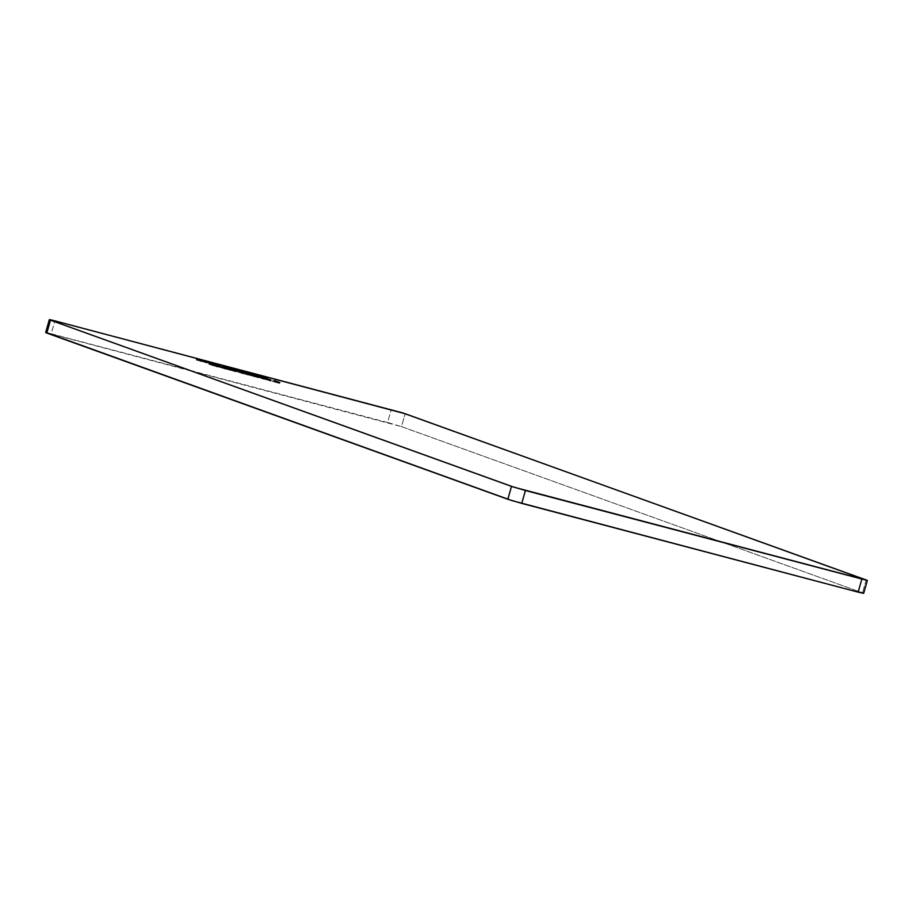 <?xml version="1.0" encoding="UTF-8"?>
<svg xmlns="http://www.w3.org/2000/svg" width="913" height="913" viewBox="0 0 913 913"><rect width="100%" height="100%" fill="white"/><g stroke="black" fill="none" stroke-linecap="round" stroke-linejoin="round"><path stroke-width="0.68" stroke-dasharray="4.57 3.42" d="M46.129 332.549L51.208 333.747L54.871 320.862L51.208 333.747L387.569 422.491L391.243 409.606L387.569 422.491L401.492 426.622L405.167 413.737L401.492 426.622L862.511 592.834L401.492 426.622L45.65 332.526M866.186 579.949L862.511 592.834L866.186 579.949M863.675 593.359L862.511 592.834M274.562 380.732L274.345 381.508L279.595 383.403L279.834 382.547L279.595 383.403L274.676 382.102L274.927 381.246L274.14 381.908L274.379 381.052L274.14 381.908L278.145 382.969L278.385 382.159L278.145 382.969L276.536 382.387L276.776 381.531L276.536 382.387L272.519 381.326L272.77 380.47L271.983 381.132L272.234 380.276L271.983 381.132L276 382.193L276.228 381.383L276 382.193L273.432 381.269L273.683 380.413L273.432 381.269L274.345 381.508L274.562 380.732M279.595 383.403L271.983 381.132L279.595 383.403M265.181 378.21L264.941 379.066L263.035 378.644L263.275 377.777L263.035 378.644L262.008 378.347L262.259 377.491L262.008 378.347L264.359 378.872L264.587 378.05L264.359 378.872L270.043 380.561L270.237 379.854L270.476 380.801L270.716 379.934L270.476 380.801L268.308 380.299L268.548 379.431L268.308 380.299L264.576 379.237L264.827 378.381L264.576 379.237L262.442 378.541L262.693 377.685L262.442 378.541L269.05 380.287L269.278 379.466L269.05 380.287L264.941 379.066L265.181 378.21M270.043 380.561L262.008 378.347L270.476 380.801M263.823 378.952L269.518 380.493L263.823 378.952L264.051 378.142L263.823 378.952L269.426 380.436L263.823 378.952M269.666 379.568L269.426 380.436L269.666 379.568M269.324 380.481L269.552 379.694L269.426 380.436M268.023 379.294L267.783 380.116L268.023 379.294M259.166 376.67L258.95 377.446L264.336 379.386L264.576 378.53L264.336 379.386L263.423 379.146L263.674 378.29L263.423 379.146L258.037 377.206L258.288 376.35L258.037 377.206L258.95 377.446L259.166 376.67M264.336 379.386L258.037 377.206L264.336 379.386M258.162 377.423L248.473 374.684L254.761 376.864L252.467 376.042L252.696 375.254L252.467 376.042L255.811 377.001L256.507 376.259L256.268 377.115L258.63 377.628L248.473 374.684L248.713 373.828L248.473 374.684L249.375 374.923L249.591 374.136L250.036 375.163L250.265 374.376L250.036 375.163L252.319 375.688L252.547 374.878L252.319 375.688L258.162 377.423L258.368 376.715L258.641 377.64L258.893 376.784M251.28 375.608L257.603 377.343L251.28 375.608L255.777 376.943L256.017 376.122L255.777 376.943L257.249 377.183L251.28 375.608L251.143 374.581M253.004 374.992L252.753 375.848L253.004 374.992M257.489 376.327L257.249 377.183L257.489 376.327M257.854 376.487L257.249 377.183M246.624 373.36L246.396 374.136L250.242 375.517L250.482 374.661L250.242 375.517L249.329 375.277L249.58 374.421L248.667 375.038L248.907 374.182L248.176 374.969L248.427 374.102L248.176 374.969L246.852 374.638L247.103 373.771L246.852 374.638L243.577 373.679L243.828 372.824L243.577 373.679L241.808 373.303L242.048 372.447L241.808 373.303L237.483 371.979L237.722 371.123L237.483 371.979L235.406 371.237L235.645 370.37L235.406 371.237L236.307 371.477L236.535 370.689L236.307 371.477L238.384 372.219L238.613 371.431L238.384 372.219L241.489 373.177L242.185 372.242L241.945 373.109L240.45 372.561L240.69 371.705L240.45 372.561L241.352 372.801L241.58 372.025L241.352 372.801L243.303 373.508L243.509 372.789L243.303 373.508L246.544 374.501L247.355 373.622L247.103 374.478L245.494 373.896L245.734 373.04L245.494 373.896L246.396 374.136L246.624 373.36M241.489 373.177L247.103 374.478M246.544 374.501L241.945 373.109M230.818 369.468L230.578 370.336L229.665 370.096L229.916 369.229L229.665 370.096L225.831 368.704L226.07 367.848L225.831 368.704L226.732 368.943L226.96 368.167L227.394 369.183L227.622 368.407L227.394 369.183L229.677 369.719L229.916 368.898L229.677 369.719L235.52 371.454L235.725 370.735L236.011 371.671L233.625 371.146L233.865 370.279L233.625 371.146L229.859 370.073L230.087 369.286L230.578 370.336L230.818 369.468M235.52 371.454L225.831 368.704L235.771 371.659L236.25 370.804M228.649 369.639L234.972 371.374L228.649 369.639L233.146 370.975L233.374 370.153L233.146 370.975L234.607 371.214L228.649 369.639L228.501 368.601M230.361 369.023L230.122 369.879L230.361 369.023M235.063 370.301L235.303 369.445L235.063 370.301L235.965 370.541L236.182 369.765L235.908 370.621L229.996 368.966L230.247 368.11L229.996 368.966L228.558 368.441L228.798 367.574L228.558 368.441L227.154 367.996L227.257 367.083L226.629 367.779L228.809 368.247L229.049 367.448L228.809 368.247L230.327 368.669L229.334 368.441L229.528 367.745L229.334 368.441L227.634 368.053L232.096 369.388L232.324 368.578L232.632 369.582L232.883 368.715L232.632 369.582L230.761 369.126L235.965 370.541L227.017 367.939L233.762 370.039L233.99 369.229L234.607 371.214L235.269 369.56M235.212 370.518L234.607 371.214M223.982 367.38L223.765 368.167L227.599 369.548L227.839 368.692L227.599 369.548L226.698 369.309L226.938 368.453L226.698 369.309L226.002 369.057L226.241 368.201L226.002 369.057L223.959 368.59L224.199 367.734L223.959 368.59L219.257 367.163L219.497 366.307L219.257 367.163L217.294 366.455L217.534 365.599L217.294 366.455L218.196 366.695L218.424 365.919L218.196 366.695L219.999 367.346L220.227 366.558L219.999 367.346L220.98 367.688L221.208 366.878L220.98 367.688L223.639 368.464L223.879 367.642L223.639 368.464L225.134 368.761L225.374 367.905L225.134 368.761L224.244 368.43L224.484 367.562L224.244 368.43L222.852 367.928L223.103 367.06L222.852 367.928L223.765 368.167L223.982 367.38M225.443 367.95L224.929 368.772L217.294 366.455L225.134 368.761M215.445 365.132L215.217 365.908L219.063 367.3L219.303 366.433L219.063 367.3L218.15 367.06L218.401 366.193L218.15 367.06L217.465 366.809L217.705 365.942L217.465 366.809L215.411 366.341L215.662 365.485L215.411 366.341L210.709 364.915L210.96 364.047L210.709 364.915L208.757 364.207L208.997 363.34L208.757 364.207L209.659 364.447L209.876 363.659L209.659 364.447L211.462 365.097L211.69 364.31L211.462 365.097L212.444 365.44L212.672 364.629L212.444 365.44L215.103 366.216L215.331 365.394L215.103 366.216L216.598 366.501L216.838 365.645L216.598 366.501L215.708 366.17L215.947 365.314L215.708 366.17L214.315 365.668L214.555 364.812L214.315 365.668L215.217 365.908L215.445 365.132M216.906 365.691L216.392 366.524L208.757 364.207L216.598 366.501M261.289 376.304L261.05 377.16L261.597 376.407L261.38 377.137L258.037 376.122L257.934 375.129L257.706 375.928L259.817 376.43L260.045 375.62L259.817 376.43L264.85 377.914L265.067 377.16L264.302 377.914L264.53 377.08L264.302 377.914L266.881 378.701L267.098 377.936L267.167 378.827L265.272 378.404L265.523 377.548L265.272 378.404L260.901 377.103L261.289 376.304M258.037 376.122L261.38 377.137M264.85 377.914L257.706 375.928M261.05 377.16L266.927 378.804L267.406 377.971L267.167 378.827M266.881 378.701L264.302 377.914M258.927 376.361L264.177 377.788L258.927 376.361L262.51 377.411L262.739 376.601L262.51 377.411L263.925 377.674L258.927 376.361L259.155 375.551L258.676 376.247L258.927 375.391M261.974 377.4L266.139 378.541L261.974 377.4L264.781 378.222L265.021 377.411L264.781 378.222L265.968 378.461L261.974 377.4L262.202 376.601L261.974 377.4L263.07 377.605L263.275 376.875L263.07 377.605M266.219 377.594L265.968 378.461L266.219 377.594M266.379 377.674L265.968 378.461M260.582 375.768L260.342 376.624L260.582 375.768M264.177 376.818L263.925 377.674L264.177 376.818M264.416 376.921L263.925 377.674M252.319 373.588L252.091 374.398L258.219 376.282L258.447 375.517L258.219 376.282C260.011 376.898 259.806 376.932 257.614 376.384L257.854 375.528L257.614 376.384L251.372 374.467L251.611 373.611L251.372 374.467C249.614 373.862 249.865 373.839 252.091 374.398L252.319 373.588M258.219 376.282C260.011 376.898 259.806 376.932 257.614 376.384L251.372 374.467C249.614 373.862 249.865 373.839 252.091 374.398M251.372 374.467L257.614 376.384M257.044 376.179L257.272 375.369L257.044 376.179L251.292 374.307L258.094 376.441L257.044 376.179L257.569 375.186L257.318 376.042L251.337 374.33L257.318 376.042M252.502 373.919L252.273 374.707L252.502 373.919M251.554 373.588L251.337 374.33L251.554 373.588M252.844 373.725L252.604 374.581L252.844 373.725M251.543 373.44L251.337 374.33M251.132 373.737L250.892 374.604L246.75 373.508L247.001 372.652L246.213 373.314L246.453 372.458L246.213 373.314L249.648 374.216L249.877 373.406L249.648 374.216L248.804 373.862L249.055 373.006L248.804 373.862L247.72 373.588L247.971 372.732L247.72 373.588L242.824 372.127L243.075 371.271L242.333 371.911L244.49 372.39L244.73 371.58L244.49 372.39L249.055 373.737L249.295 372.881L249.055 373.737L248.153 373.497L248.393 372.641L248.153 373.497L244.981 372.572L245.22 371.705L244.981 372.572L243.748 372.378L243.976 371.58L243.748 372.378L247.343 373.44L247.571 372.618L247.343 373.44L249.295 373.919L249.511 373.2L249.295 373.919L250.892 374.604L251.132 373.737M243.406 372.219L243.657 371.363L243.417 372.242L249.055 373.737L242.333 371.911L242.573 371.043M242.824 372.127L243.748 372.378M235.645 370.176L235.896 369.32L235.657 370.187L237.22 370.518L237.46 369.662L237.22 370.518L240.393 371.454L240.633 370.587L240.393 371.454L241.294 371.694L241.5 370.952L241.294 371.694L236.729 370.347L236.958 369.537L236.729 370.347L234.618 369.856L243.132 372.55L243.372 371.694L243.132 372.55L238.989 371.454L239.24 370.598L238.453 371.26L238.692 370.404L238.453 371.26L241.888 372.173L242.116 371.363L241.888 372.173L241.043 371.819L241.294 370.952L241.043 371.819L239.959 371.534L240.199 370.678L239.959 371.534L235.063 370.085L235.314 369.217L234.63 369.902L234.812 369L234.573 369.856M235.988 370.324L236.216 369.525L235.988 370.324L239.583 371.386L239.811 370.575L239.583 371.386L241.534 371.876L241.751 371.146L241.534 371.876L243.132 372.55L235.063 370.085M234.344 370.13L234.55 369.377L234.344 370.13M227.017 367.939L226.869 366.9M233.728 369.697L233.968 368.841L233.728 369.697L232.826 369.457L233.066 368.601L232.826 369.457L231.525 369.057L231.548 368.133L231.309 368.989L230.293 368.704L233.728 369.697M227.873 368.167L227.885 367.197M230.909 369.206L230.989 368.27L230.749 369.137M235.965 370.541L236.376 369.776M226.538 366.958L226.846 367.962L227.086 367.106L226.846 367.962L222.966 366.946L223.206 366.079L222.418 366.752L222.669 365.885L222.418 366.752L226.298 367.768L226.538 366.958M226.846 367.962L222.418 366.752L226.846 367.962M220.478 365.645L220.227 366.512L220.353 365.611L220.101 366.478L210.195 363.351L210.435 362.495L210.195 363.351L211.177 363.614L211.405 362.803L211.177 363.614L214.35 364.618L214.589 363.796L214.35 364.618L218.926 365.816L219.017 364.755L218.778 365.622L219.885 365.474L220.227 366.512L220.478 365.645M220.101 366.478L210.195 363.351L220.101 366.478M215.365 364.938L219.154 366.124L215.365 364.938L219.154 366.124L219.382 365.314L219.154 366.124L215.365 364.938L215.605 364.116L215.365 364.938M219.223 365.029L218.972 365.885L219.223 365.029M208.609 362.096L208.381 362.872L213.631 364.766L213.882 363.91L213.631 364.766L212.729 364.527L212.969 363.671L212.729 364.527L208.016 362.826L208.255 361.97L208.016 362.826L204.135 361.81L204.375 360.943L203.599 361.616L203.839 360.749L203.599 361.616L208.381 362.872L208.609 362.096M213.631 364.766L203.599 361.616L213.631 364.766M204.215 361.137L203.998 361.913L207.171 363.066L207.411 362.199L207.171 363.066L206.258 362.826L206.509 361.959L206.258 362.826L203.108 361.685L203.359 360.829L203.108 361.685L202.378 361.422L202.618 360.567L202.378 361.422L199.034 360.452L199.274 359.585L199.034 360.452L197.744 360.19L197.961 359.425L197.744 360.19L198.452 360.464L198.68 359.676L198.452 360.464L201.602 361.594L201.853 360.738L201.602 361.594L200.7 361.354L200.94 360.498L200.7 361.354L197.528 360.213L197.767 359.357L197.528 360.213L198.68 359.437L198.441 360.236L202.709 361.468L202.937 360.681L202.709 361.468L203.998 361.913L204.215 361.137M197.916 359.288L197.744 360.19L201.602 361.594L197.528 360.213L207.171 363.066L197.744 360.19M197.528 360.213L198.441 360.236M270.796 379.922L270.556 380.789M269.757 379.637L269.518 380.493M243.109 372.618L242.858 373.474M248.142 373.942L247.902 374.798M261.015 376.179L260.764 377.035M257.865 375.083L257.614 375.939M265.443 377.217L265.204 378.073M262.042 376.464L261.803 377.32M259.68 375.916L259.44 376.784M250.459 373.132L250.219 373.988M258.607 375.608L258.368 376.464M229.928 367.962L229.677 368.829M196.843 358.969L196.592 359.836"/><path stroke-width="1.37" d="M49.325 319.641L45.65 332.526L46.814 333.051L50.489 320.166L49.382 319.618L51.733 320.064L402.644 412.893L866.939 580.234L514.03 487.222L50.489 320.166L511.508 486.378L507.833 499.263L46.814 333.051L50.489 320.166L49.325 319.641L54.871 320.862L405.167 413.737L867.35 580.474L525.432 490.509L521.757 503.394L858.129 592.138L861.792 579.253L858.129 592.138L512.033 500.632L46.129 332.549M208.621 362.016L213.882 363.91L208.621 362.016M226.55 366.912L222.669 365.885L226.55 366.912M236.239 369.468L243.372 371.694L235.223 369.046L243.372 371.694L235.896 369.32L235.645 370.176M252.33 373.531L259.68 375.928L252.33 373.531C250.105 372.983 249.865 373.006 251.611 373.611L257.854 375.528C260.057 376.076 260.262 376.03 258.47 375.414L252.33 373.531C250.105 372.983 249.865 373.006 251.611 373.611M216.838 365.645L208.997 363.34L219.303 366.433L208.997 363.34L219.303 366.433L214.555 364.812L216.906 365.691L216.666 366.558M230.818 369.468L236.239 370.792L230.818 369.468M255.001 376.008L258.196 376.487L248.713 373.828L258.402 376.567L248.713 373.828L255.001 376.008M265.181 378.21L270.796 379.934L265.181 378.21M274.585 380.653L279.834 382.547L274.585 380.653M259.189 376.59L264.576 378.53L259.189 376.59M246.647 373.28L235.645 370.37L246.647 373.28M225.374 367.905L217.534 365.599L227.839 368.692L217.534 365.599L227.839 368.692L223.103 367.06L225.443 367.95L225.203 368.806M261.289 376.304L267.406 377.971L261.632 376.282M243.999 371.511L251.132 373.737L242.984 371.1L251.132 373.737L243.657 371.363L243.406 372.219M231.149 368.35L236.376 369.776L230.989 368.27L230.749 369.137M220.478 365.645L210.435 362.495L220.478 365.645M197.984 359.334L207.411 362.199L197.425 359.06L207.411 362.199L198.692 359.38L201.853 360.738L197.916 359.288L197.676 360.144M862.511 592.834L858.129 592.138L863.675 593.359L867.35 580.474M511.508 486.378L507.833 499.263L521.757 503.394L525.432 490.509L511.508 486.378M264.074 378.096L269.666 379.568L264.074 378.096M251.532 374.752L257.854 376.487L251.143 374.581L250.892 375.437M257.489 376.327L257.603 377.343M247.355 373.622L246.784 373.645M228.889 368.772L235.212 370.518L228.501 368.601L228.261 369.468M234.858 370.347L234.972 371.374M267.167 378.827L267.132 377.845M265.032 377.366L262.214 376.544L265.032 377.366M262.75 376.544L258.927 375.391L262.75 376.544M262.214 376.544L263.309 376.749M266.219 377.594L266.139 378.53M259.178 375.494L258.676 376.247M264.177 376.818L264.177 377.788M257.569 375.186L251.566 373.428L257.295 375.323M257.854 375.528C260.057 376.076 260.262 376.03 258.47 375.414M251.577 373.474L251.292 374.296M234.573 369.856L235.314 369.217M235.303 369.445L235.075 370.324M236.125 370.632L236.216 369.685M226.618 367.768L227.257 367.083M228.124 367.311L227.634 368.053M219.394 365.268L215.616 364.07L219.394 365.268M198.692 359.38L197.767 359.357M270.796 379.922L270.556 380.789M269.757 379.637L269.518 380.493M243.109 372.618L242.858 373.474M248.142 373.942L247.902 374.798M265.443 377.217L265.204 378.073M262.042 376.464L261.803 377.32M258.607 375.608L258.368 376.464M229.928 367.962L229.677 368.829M196.843 358.969L196.592 359.836"/></g></svg>
